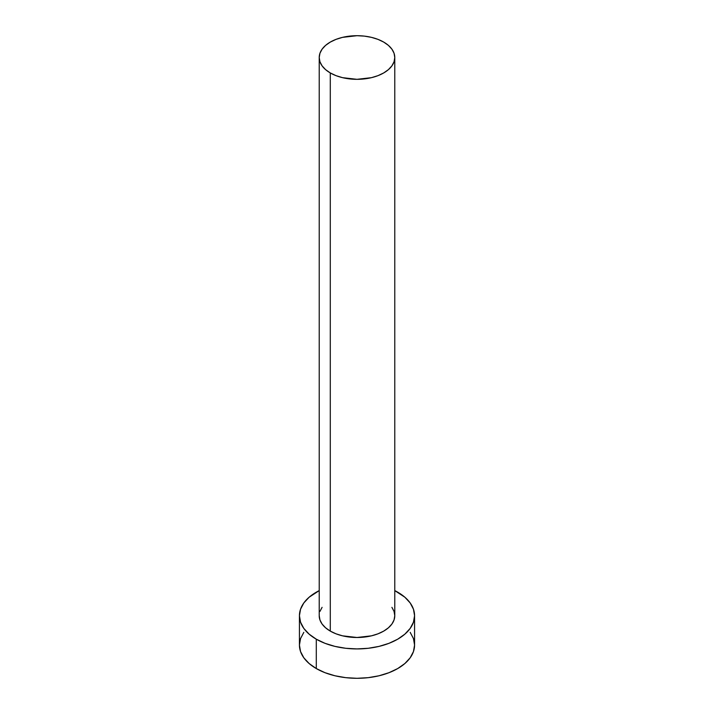 <?xml version="1.0" encoding="UTF-8"?>
<svg xmlns="http://www.w3.org/2000/svg" width="714" height="714" viewBox="0 0 714 714"><rect width="100%" height="100%" fill="white"/><g stroke="black" fill="none" stroke-linecap="round" stroke-linejoin="round"><path stroke-width="1.07" d="M330.287 631.105A37.78 21.813 0 0 0 371.458 635.835A37.78 21.813 0 0 0 394.78 615.682L394.057 619.939L391.906 624.036L388.416 627.802L383.713 631.105L377.992 633.818L371.458 635.835L357 637.495L342.541 635.835L336.008 633.818L330.287 631.105L325.584 627.802L322.094 624.036L319.943 619.939L319.22 615.682A37.78 21.813 0 0 0 330.287 631.105L330.287 72.935L330.287 631.105M383.713 42.09A37.78 21.813 180 0 1 394.78 57.513A37.78 21.813 180 0 1 371.458 77.665A37.78 21.813 180 0 1 330.287 72.935A37.78 21.813 180 0 1 319.22 57.513A37.78 21.813 180 0 1 342.541 37.36A37.78 21.813 180 0 1 383.713 42.09L377.992 39.377L371.458 37.36L364.372 36.119L357 35.7L342.541 37.36L336.008 39.377L330.287 42.09L325.584 45.393L322.094 49.168L319.943 53.255L319.22 57.513L319.943 61.77L322.094 65.858L325.584 69.633L330.287 72.935L336.008 75.648L342.541 77.665L357 79.325L371.458 77.665L377.992 75.648L383.713 72.935L388.416 69.633L391.906 65.858L394.057 61.77L394.78 57.513L394.057 53.255L391.906 49.168L388.416 45.393L383.713 42.09M303.816 632.345L300.54 638.584L299.434 645.063A57.566 33.237 0 0 0 316.293 668.563L316.293 639.191L325.013 643.323L334.973 646.393L345.772 648.285L357 648.919L368.228 648.285L379.027 646.393L388.987 643.323L397.707 639.191L404.865 634.148L410.184 628.409L413.46 622.171L414.566 615.682L413.46 609.203L410.184 602.964L404.865 597.216L394.78 590.603A57.566 33.237 180 0 1 397.707 592.183A57.566 33.237 180 0 1 414.566 615.682A57.566 33.237 180 0 1 379.027 646.393A57.566 33.237 180 0 1 316.293 639.191L316.293 668.563A57.566 33.237 0 0 0 379.027 675.774A57.566 33.237 0 0 0 414.566 645.063L413.46 638.584L410.184 632.345M316.293 639.191A57.566 33.237 180 0 1 299.434 615.682A57.566 33.237 180 0 1 319.22 590.612L309.135 597.216L303.816 602.964L300.54 609.203L299.434 615.682L300.54 622.171L303.816 628.409L309.135 634.148L316.293 639.191M319.943 611.434L322.094 607.337M391.906 607.337L394.057 611.434L394.78 615.682L394.78 57.513M299.434 615.682L299.434 645.063L300.54 651.552L303.816 657.781L309.135 663.529L316.293 668.563L325.013 672.695L334.973 675.774L345.772 677.657L357 678.3L368.228 677.657L379.027 675.774L388.987 672.695L397.707 668.563L404.865 663.529L410.184 657.781L413.46 651.552L414.566 645.063L414.566 615.682M319.22 615.682L319.22 57.513"/></g></svg>
